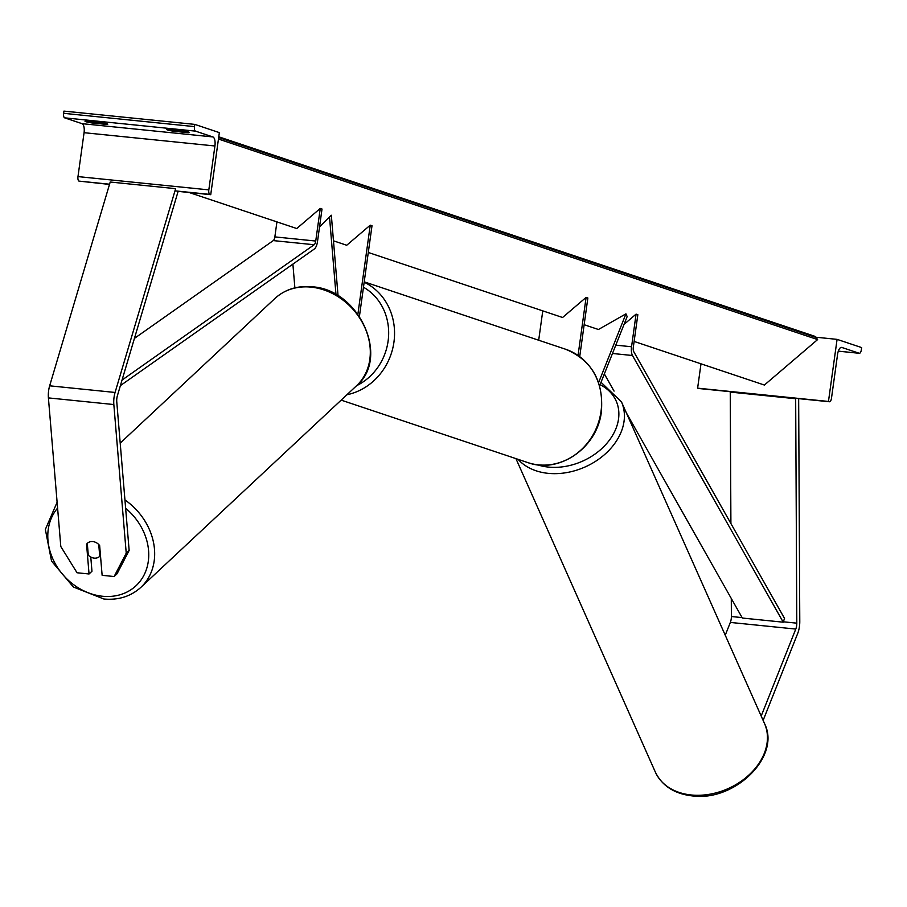 <?xml version="1.0" encoding="UTF-8"?>
<svg xmlns="http://www.w3.org/2000/svg" width="907" height="907" viewBox="0 0 907 907"><rect width="100%" height="100%" fill="white"/><g stroke="black" fill="none" stroke-linecap="round" stroke-linejoin="round"><path stroke-width="1.36" d="M338.062 295.852L331.338 215.242L329.513 216.954L335.987 294.628M294.877 287.859L292.893 264.118M319.547 226.841L329.513 216.954M333.47 240.82L346.723 245.253L370.249 225.163L357.891 314.162M370.249 225.163L372.006 225.741L359.433 316.339M129.145 550.436L117.048 573.802L114.135 576.535L102.128 575.31L99.645 545.549A8.979 7.46 -133.1 0 0 92.82 541.581A8.979 7.46 -133.1 0 0 87.378 543.282A8.979 7.46 -133.1 0 0 86.562 544.223L89.045 573.984L77.038 572.759L60.803 546.524L48.411 397.901A14.376 5.805 -84.2 0 1 48.649 390.554A14.376 5.805 -84.2 0 1 49.658 385.815L110.212 182.024L175.629 188.667L115.076 392.459A14.376 5.805 -84.2 0 0 114.067 397.198A14.376 5.805 -84.2 0 0 113.84 404.545L126.232 553.168L129.145 550.436L116.765 401.812A7.188 2.902 -84.2 0 1 116.878 398.139A7.188 2.902 -84.2 0 1 117.377 395.769L177.942 191.978L177.319 191.094M87.31 543.52L86.562 544.223M90.779 557.034L91.958 571.251L89.045 573.984M114.135 576.535L126.232 553.168M188.429 132.014L188.327 132.728A8.979 0.748 7.9 0 0 189.506 132.524A8.979 0.748 7.9 0 0 182.704 130.846L167.988 129.361A8.979 0.748 -172.1 0 0 166.809 129.554A8.979 0.748 -172.1 0 0 167.523 129.962A8.979 0.748 -172.1 0 0 173.6 131.232L173.781 129.939M109.498 184.416L79.011 181.117A4.047 1.633 -84.2 0 1 77.979 176.593L84.068 132.694A8.084 3.265 95.8 0 0 82.027 123.658L64.646 117.842A4.047 1.633 -84.2 0 1 63.626 113.318L63.932 111.108L194.778 124.384L219.347 132.615L210.73 194.688L209.857 194.393A4.047 1.633 -84.2 0 1 208.825 189.88L214.925 145.982A8.084 3.265 95.8 0 0 212.873 136.934L195.493 131.13A4.047 1.633 -84.2 0 1 194.472 126.606L194.778 124.384M85.746 121.663A8.979 0.748 -172.1 0 0 91.822 122.933L106.55 124.429A8.979 0.748 7.9 0 0 107.729 124.225A8.979 0.748 7.9 0 0 100.926 122.547L86.21 121.05A8.979 0.748 -172.1 0 0 85.02 121.255A8.979 0.748 -172.1 0 0 85.746 121.663M92.004 121.64L91.822 122.933M188.327 132.728L173.6 131.232M177.477 191.309L210.73 194.688M106.641 123.703L106.55 124.429M87.299 543.361A8.979 7.46 46.9 0 1 87.378 543.282A8.979 7.46 46.9 0 1 92.82 541.581A8.979 7.46 46.9 0 1 98.75 544.517L99.736 556.331A8.979 7.46 46.9 0 1 99.645 556.41A8.979 7.46 46.9 0 1 94.203 558.111A8.979 7.46 46.9 0 1 88.285 555.163L87.299 543.361M761.188 716.042L795.768 629.073A7.188 2.902 95.8 0 0 796.641 625.649A7.188 2.902 95.8 0 0 796.799 623.166L795.666 398.729L796.663 398.218M725.249 635.24L730.339 622.429A7.188 2.902 95.8 0 0 731.212 619.005A7.188 2.902 95.8 0 0 731.382 616.522L731.291 598.484M763.127 720.396L797.707 633.437A14.376 5.805 95.8 0 0 799.441 626.59A14.376 5.805 95.8 0 0 799.781 621.624L798.659 398.638M730.906 523.566L730.248 392.085L731.235 391.575M730.248 392.085L795.666 398.729M815.903 337.223L837.082 339.365L828.465 401.45L829.349 401.733A4.047 1.633 95.8 0 0 829.486 401.767A4.047 1.633 95.8 0 0 831.481 398.275L837.569 354.376A8.084 3.265 -84.2 0 1 841.549 347.392A8.084 3.265 -84.2 0 1 841.832 347.46L859.212 353.265A4.047 1.633 95.8 0 0 859.36 353.299A4.047 1.633 95.8 0 0 861.344 349.807L861.65 347.585L837.082 339.365M700.998 363.832L697.619 388.162L828.465 401.45M697.619 388.162L698.492 388.457A4.047 1.633 95.8 0 0 698.639 388.491A4.047 1.633 95.8 0 0 698.787 388.479M598.597 382.607L625.943 313.845L598.439 329.502L584.153 324.717M599.618 385.804L627.156 316.577L625.943 313.845M368.287 252.475L562.578 317.495L586.103 297.405L587.861 297.995L579.72 356.61M542.771 310.863L538.69 340.227M586.103 297.405L578.054 355.419M189.087 192.488L296.748 228.53L320.273 208.429L315.738 241.047A4.49 1.814 95.8 0 1 314.151 244.743L122.048 380.067M134.429 338.39L273.268 240.593A4.49 1.814 95.8 0 0 274.855 236.897L276.93 221.898M120.393 385.622L314.321 249.017A8.979 3.628 95.8 0 0 317.495 241.636L322.019 209.018L320.273 208.429M783.229 622.191L784.521 618.404L633.778 351.723A4.49 1.814 -84.2 0 1 633.301 347.336L637.836 314.718L636.079 314.128L631.555 346.757A8.979 3.628 -84.2 0 0 632.485 355.51L783.229 622.191L742.345 618.041L626.34 412.821M624.027 324.423L636.079 314.128M614.062 391.11L604.345 373.922M218.768 136.798L814.248 336.1A4.49 4.093 108.5 0 1 816.141 337.517L817.615 339.581L764.397 385.044L634.129 341.44M817.615 339.581L218.451 139.043M49.658 385.815L115.076 392.459M48.411 397.901L113.84 404.545M82.027 123.658L212.873 136.934M64.646 117.842L195.493 131.13M63.626 113.318L194.472 126.606M79.011 181.117L109.566 184.212M174.983 190.855L209.857 194.393M77.979 176.593L208.825 189.88M84.068 132.694L214.925 145.982M364.161 282.213A59.749 54.443 108.5 0 1 393.944 342.109A59.749 54.443 108.5 0 1 346.905 394.749M356.61 385.679A55.248 50.35 -71.5 0 0 388.105 341.1A55.248 50.35 -71.5 0 0 363.469 287.224M565.605 349.24C591.806 360.294 603.733 381.087 601.386 411.619C597.554 447.548 559.222 474.338 527.681 462.547A59.749 54.443 -71.5 0 0 601.024 411.415A59.749 54.443 -71.5 0 0 565.605 349.24L364.217 281.839M57.594 508.113A55.248 45.894 -133.1 0 0 54.227 561.784A55.248 45.894 -133.1 0 0 102.502 596.25A55.248 45.894 -133.1 0 0 147.24 566.648A55.248 45.894 -133.1 0 0 125.631 508.271M311.146 287.134A59.749 49.624 -133.1 0 0 274.934 298.471C285.025 289.378 297.36 285.49 311.951 286.793C358.855 289.084 390.429 357.415 356.53 385.758A59.749 49.624 -133.1 0 0 364.535 326.837A59.749 49.624 -133.1 0 0 311.146 287.134M124.939 499.938A59.749 49.624 46.9 0 1 140.891 587.339L356.53 385.758M730.339 622.429L795.768 629.073M731.382 616.522L742.096 617.61M783.365 621.805L796.799 623.166M655.342 772.084C662.087 785.859 674.354 793.795 692.12 795.893C734.296 802.003 781.312 756.733 764.51 723.525A59.749 44.67 156 0 1 750.372 773.648A59.749 44.67 156 0 1 691.168 794.974A59.749 44.67 156 0 1 655.342 772.084L515.936 458.613M518.067 459.327A59.749 44.67 -24 0 0 548.134 473.341A59.749 44.67 -24 0 0 607.339 452.015A59.749 44.67 -24 0 0 621.476 401.892L601.024 382.278M600.083 384.647A55.248 41.314 156 0 1 611.908 436.516A55.248 41.314 156 0 1 548.327 467.071A55.248 41.314 156 0 1 537.318 464.747M838.317 351.145L859.212 353.265M841.243 347.392L841.832 347.46M698.492 388.457L730.906 391.745M796.335 398.388L829.349 401.733M274.855 236.897L315.738 241.047M273.268 240.593L314.151 244.743M615.785 345.148L631.555 346.757M612.474 353.481L632.485 355.51M816.141 337.517L218.666 137.547M527.681 462.547L341.157 400.123M57.107 502.251L45.35 529.461L51.54 561.093L73.376 587.022L103.874 599.005C118.466 600.321 130.801 596.421 140.891 587.339M120.2 443.115L274.934 298.471M764.51 723.525L621.476 401.892M829.486 401.767L796.301 398.4M730.883 391.756L698.639 388.491M859.36 353.299L838.317 351.168"/></g></svg>
